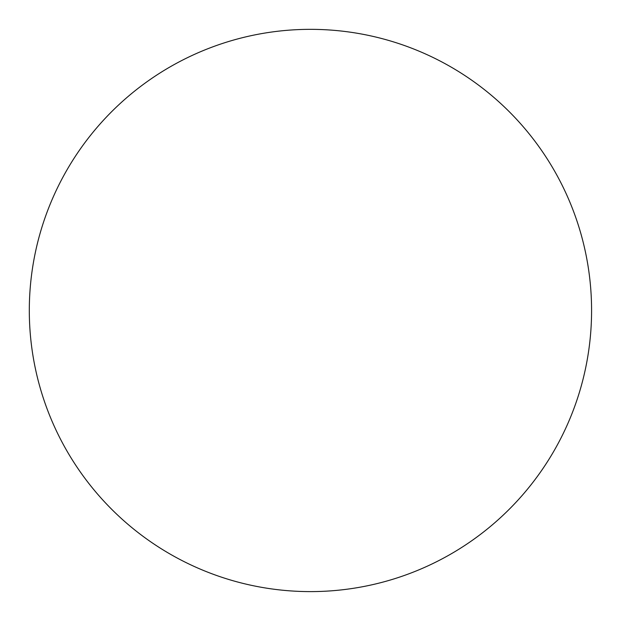 <?xml version="1.0" encoding="UTF-8"?>
<svg xmlns="http://www.w3.org/2000/svg" width="621" height="621" viewBox="0 0 621 621"><rect width="100%" height="100%" fill="white"/><g stroke="black" fill="none" stroke-linecap="round" stroke-linejoin="round"><path stroke-width="0.93" d="M352.518 32.509A281.142 281.142 0 0 0 32.471 268.412A281.142 281.142 0 0 0 567.478 424.384A281.142 281.142 0 0 0 352.518 32.509"/></g></svg>
